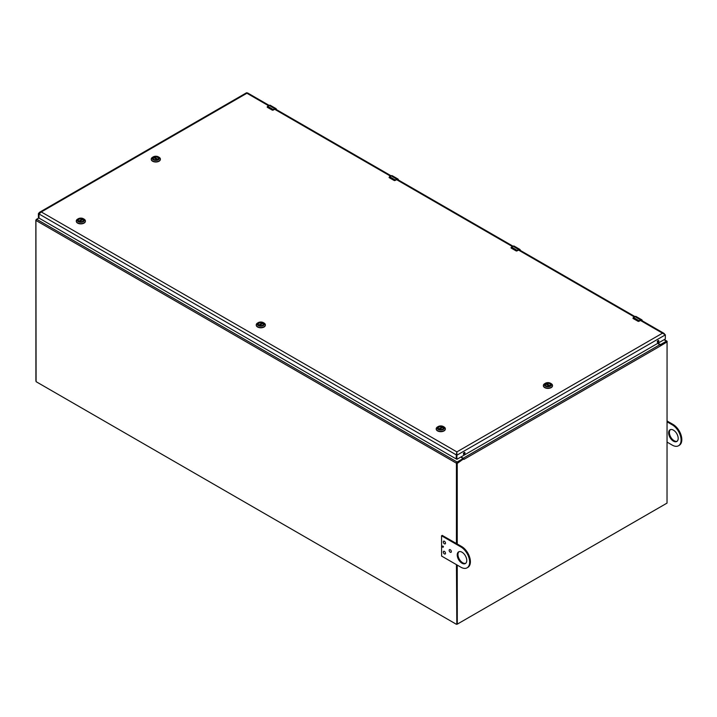 <?xml version="1.0" encoding="UTF-8"?>
<svg xmlns="http://www.w3.org/2000/svg" width="717" height="717" viewBox="0 0 717 717"><rect width="100%" height="100%" fill="white"/><g stroke="black" fill="none" stroke-linecap="round" stroke-linejoin="round"><path stroke-width="1.08" d="M667.124 341.964L667.124 341.57A0.968 0.556 -60 0 0 666.443 341.167L660.599 344.545L657.794 343.326M660.285 345.137L666.29 341.686L667.061 341.901L660.536 345.881L660.348 345.244A0.968 0.556 -120 0 0 659.846 344.698L657.632 343.416M461.013 456.935L463.218 458.217A0.968 0.556 60 0 1 463.729 458.763L457.24 463.424L457.24 543.979M457.24 565.104L457.294 624.14L456.379 624.274L456.872 623.907M667.061 341.901L667.025 503.11L457.294 624.14M463.316 458.871L456.801 463.173L456.801 543.728M456.801 564.844L456.801 623.772M38.799 217.896L35.85 220.137L35.904 380.852M258.201 324.272L258.201 324.335A2.608 1.506 180 0 1 258.201 324.272A2.608 1.506 180 0 1 259.599 322.946A2.608 1.506 180 0 1 262.297 323.044L258.909 325.213A2.626 1.515 180 0 1 258.183 324.174A2.626 1.515 180 0 1 259.805 322.767A2.626 1.515 180 0 1 262.664 323.098A2.626 1.515 180 0 1 263.435 324.174A2.626 1.515 180 0 1 262.7 325.222M258.882 325.204L258.882 325.204A2.725 1.568 180 0 1 258.882 322.982A2.725 1.568 180 0 1 262.736 322.982A2.725 1.568 180 0 1 262.736 325.204A2.725 1.568 180 0 1 258.882 325.204M264.035 323.026L263.345 322.623A3.585 2.07 180 0 1 263.345 325.554A3.585 2.07 180 0 1 258.272 325.554A3.585 2.07 180 0 1 258.272 322.623A3.585 2.07 180 0 1 263.345 322.623L264.035 323.026A4.562 2.635 0 0 1 265.371 324.891L265.371 325.151A4.562 2.635 0 0 0 265.362 325.025M258.272 322.623L257.582 323.026A4.562 2.635 0 0 0 256.247 324.891A4.562 2.635 0 0 0 260.809 327.526A4.562 2.635 0 0 0 265.371 324.891M256.256 325.025A4.562 2.635 0 0 0 256.247 325.151A4.562 2.635 0 0 0 260.809 327.786A4.562 2.635 0 0 0 265.371 325.151M262.404 323.197L262.404 323.681M259.429 325.446L262.942 323.412A2.608 1.506 180 0 1 263.417 324.272A2.608 1.506 180 0 1 263.408 324.353L263.417 324.272M438.177 428.264A2.608 1.506 180 0 1 438.168 428.183A2.608 1.506 180 0 1 439.575 426.848A2.608 1.506 180 0 1 442.272 426.947L438.876 429.116A2.626 1.515 180 0 1 438.15 428.076A2.626 1.515 180 0 1 439.772 426.678A2.626 1.515 180 0 1 442.631 427A2.626 1.515 180 0 1 443.402 428.076A2.626 1.515 180 0 1 442.667 429.125M438.849 429.107L438.849 429.107A2.725 1.568 180 0 1 438.849 426.884A2.725 1.568 180 0 1 442.703 426.884A2.725 1.568 180 0 1 442.703 429.107A2.725 1.568 180 0 1 438.849 429.107M444.002 426.929L443.312 426.534A3.585 2.07 180 0 1 443.312 429.456A3.585 2.07 180 0 1 438.239 429.456A3.585 2.07 180 0 1 438.239 426.534A3.585 2.07 180 0 1 443.312 426.534L444.002 426.929A4.562 2.635 0 0 1 445.338 428.793L445.338 429.062A4.562 2.635 0 0 0 445.338 428.927M438.239 426.534L437.549 426.929A4.562 2.635 0 0 0 436.214 428.793A4.562 2.635 0 0 0 440.776 431.428A4.562 2.635 0 0 0 445.338 428.793M436.223 428.927A4.562 2.635 0 0 0 436.214 429.062A4.562 2.635 0 0 0 440.776 431.688A4.562 2.635 0 0 0 445.338 429.062M442.371 427.099L442.371 427.583M439.396 429.349L442.918 427.314A2.608 1.506 180 0 1 443.384 428.183A2.608 1.506 180 0 1 443.384 428.264M78.234 220.37L78.234 220.433A2.608 1.506 180 0 1 78.234 220.37A2.608 1.506 180 0 1 79.632 219.035A2.608 1.506 180 0 1 82.33 219.142L78.942 221.311A2.626 1.515 180 0 1 78.216 220.262A2.626 1.515 180 0 1 79.838 218.864A2.626 1.515 180 0 1 82.697 219.196A2.626 1.515 180 0 1 83.459 220.262A2.626 1.515 180 0 1 82.724 221.32M78.915 221.293L78.915 221.293A2.725 1.568 180 0 1 78.915 219.079A2.725 1.568 180 0 1 82.76 219.079A2.725 1.568 180 0 1 82.76 221.293A2.725 1.568 180 0 1 78.915 221.293M84.068 219.124L83.378 218.721A3.585 2.07 180 0 1 83.378 221.652A3.585 2.07 180 0 1 78.305 221.652A3.585 2.07 180 0 1 78.305 218.721A3.585 2.07 180 0 1 83.378 218.721L84.068 219.124A4.562 2.635 0 0 1 85.404 220.988L85.404 221.248A4.562 2.635 0 0 0 85.395 221.114M78.305 218.721L77.615 219.124A4.562 2.635 0 0 0 76.28 220.988A4.562 2.635 0 0 0 80.842 223.614A4.562 2.635 0 0 0 85.404 220.988M76.28 221.114A4.562 2.635 0 0 0 76.28 221.248A4.562 2.635 0 0 0 80.842 223.883A4.562 2.635 0 0 0 85.404 221.248M82.437 219.285L82.437 219.778M79.462 221.544L82.975 219.51A2.608 1.506 180 0 1 83.45 220.37A2.608 1.506 180 0 1 83.441 220.451L83.45 220.37M546.067 385.836A2.626 1.515 180 0 1 545.332 384.778A2.626 1.515 180 0 1 546.103 383.712A2.626 1.515 180 0 1 548.953 383.38A2.626 1.515 180 0 1 550.575 384.778A2.626 1.515 180 0 1 549.84 385.836L546.354 383.801L546.354 384.294M549.876 385.809A2.725 1.568 180 0 1 546.031 385.809A2.725 1.568 180 0 1 546.031 383.586A2.725 1.568 180 0 1 549.876 383.586A2.725 1.568 180 0 1 549.876 385.809L549.876 385.809M544.732 383.64L545.422 383.237A3.585 2.07 180 0 1 550.486 383.237A3.585 2.07 180 0 1 550.486 386.167A3.585 2.07 180 0 1 545.422 386.167A3.585 2.07 180 0 1 545.422 383.237L544.732 383.64A4.562 2.635 0 0 0 543.387 385.495A4.562 2.635 0 0 0 544.732 387.359A4.562 2.635 0 0 0 549.697 387.933A4.562 2.635 0 0 0 552.511 385.495A4.562 2.635 0 0 0 551.176 383.64L550.486 383.237M543.396 385.629A4.562 2.635 0 0 0 543.387 385.764A4.562 2.635 0 0 0 547.949 388.399A4.562 2.635 0 0 0 552.511 385.764A4.562 2.635 0 0 0 552.511 385.629M545.35 384.966A2.608 1.506 180 0 1 545.35 384.886A2.608 1.506 180 0 1 545.816 384.025L549.33 386.051M550.557 384.948L550.557 384.886A2.608 1.506 180 0 0 549.159 383.55A2.608 1.506 180 0 0 546.462 383.649L546.354 383.801M153.94 159.443A2.626 1.515 180 0 1 153.205 158.385A2.626 1.515 180 0 1 153.976 157.319A2.626 1.515 180 0 1 156.826 156.987A2.626 1.515 180 0 1 158.448 158.385A2.626 1.515 180 0 1 157.713 159.443M153.904 157.193A2.725 1.568 180 0 1 157.749 157.193A2.725 1.568 180 0 1 157.749 159.416A2.725 1.568 180 0 1 153.904 159.416A2.725 1.568 180 0 1 153.904 157.193M158.358 159.774A3.585 2.07 180 0 1 153.295 159.774A3.585 2.07 180 0 1 153.295 156.844A3.585 2.07 180 0 1 158.358 156.844A3.585 2.07 180 0 1 158.358 159.774M153.295 156.844L152.604 157.247A4.562 2.635 0 0 0 151.26 159.102A4.562 2.635 0 0 0 154.083 161.54A4.562 2.635 0 0 0 159.049 160.966A4.562 2.635 0 0 0 160.384 159.102A4.562 2.635 0 0 0 159.049 157.247L158.358 156.844M151.269 159.237A4.562 2.635 0 0 0 151.26 159.371A4.562 2.635 0 0 0 154.083 161.809A4.562 2.635 0 0 0 159.049 161.235A4.562 2.635 0 0 0 160.384 159.371A4.562 2.635 0 0 0 160.384 159.237M154.227 157.901L154.334 157.256A2.608 1.506 180 0 1 157.032 157.157A2.608 1.506 180 0 1 158.43 158.493A2.608 1.506 180 0 1 158.43 158.574M153.223 158.574A2.608 1.506 180 0 1 153.223 158.493A2.608 1.506 180 0 1 153.689 157.632L157.202 159.658M633.21 317.667L633.29 317.631A2.07 1.192 -60 0 1 633.505 317.479L633.21 318.545L638.148 321.333L641.527 320.212A1.676 0.968 -60 0 1 641.796 320.544M642.226 320.884L640.774 320.042L637.933 321.144L633.254 318.438L633.29 317.631M267.423 106.483L267.495 106.439A2.07 1.192 -60 0 1 267.719 106.295L267.423 107.353L272.352 110.149L275.731 109.029A1.676 0.968 -60 0 1 276.009 109.36M276.43 109.692L274.987 108.859L272.146 109.961L267.468 107.254L267.495 106.439M389.349 176.884L389.43 176.839A2.07 1.192 -60 0 1 389.645 176.687L389.349 177.753L394.287 180.541L397.666 179.42A1.676 0.968 -60 0 1 397.935 179.752M398.365 180.092L396.913 179.25L394.072 180.352L389.394 177.655L389.43 176.839M511.284 247.275L511.355 247.231A2.07 1.192 -60 0 1 511.579 247.087L511.284 248.145L516.213 250.941L519.592 249.821A1.676 0.968 -60 0 1 519.87 250.152M520.291 250.484L518.839 249.65L516.007 250.753L511.329 248.046L511.355 247.231M456.433 564.638L456.819 624.014M456.433 543.513L456.433 463.209L35.922 220.433L36.092 381.677L456.379 624.274M35.922 220.433A0.968 0.556 -60 0 1 36.603 219.241L38.87 217.932M460.852 457.034L462.958 458.647L457.114 462.026L36.603 219.241M456.433 463.209A0.968 0.556 -60 0 1 457.114 462.026M457.276 624.131L456.55 624.175M461.99 563.212A6.749 3.899 60 0 1 457.589 557.27A6.749 3.899 60 0 1 458.62 551.866A6.749 3.899 60 0 1 465.369 555.765A6.749 3.899 60 0 1 465.369 563.553A6.749 3.899 60 0 1 461.99 563.212M442.972 547.358A0.78 0.448 60 0 1 442.586 546.049A0.78 0.448 60 0 1 442.972 547.358M441.6 556.069L460.879 567.201A12.413 7.17 -120 0 0 467.09 567.819A12.413 7.17 -120 0 0 468.99 557.871A12.413 7.17 -120 0 0 460.879 546.928L441.538 535.787L441.6 556.069M459.005 551.687A6.749 3.899 -120 0 0 458.423 557.181A6.749 3.899 -120 0 0 462.725 562.791A6.749 3.899 -120 0 0 465.709 563.302M443.205 546.282A0.78 0.448 -120 0 0 443.473 546.748M467.09 567.819L467.816 567.398A12.413 7.17 -120 0 0 469.725 557.45A12.413 7.17 -120 0 0 461.614 546.506L442.237 535.42M444.397 541.254A1.559 0.896 60 0 1 445.418 542.626A1.559 0.896 60 0 1 445.176 543.871A1.559 0.896 60 0 1 443.626 542.975A1.559 0.896 60 0 1 443.626 541.174A1.559 0.896 60 0 1 444.397 541.254M450.249 549.697A1.559 0.896 60 0 1 451.271 551.068A1.559 0.896 60 0 1 451.029 552.314A1.559 0.896 60 0 1 449.478 551.418A1.559 0.896 60 0 1 449.478 549.625A1.559 0.896 60 0 1 450.249 549.697M444.397 551.391A1.559 0.896 60 0 1 445.418 552.762A1.559 0.896 60 0 1 445.176 554.008A1.559 0.896 60 0 1 443.626 553.112A1.559 0.896 60 0 1 443.626 551.31A1.559 0.896 60 0 1 444.397 551.391M670.431 429.626A6.749 3.899 -120 0 0 670.78 437.164A6.749 3.899 -120 0 0 677.135 441.242M667.195 421.067L673.039 424.437A12.413 7.17 60 0 1 681.15 435.38A12.413 7.17 60 0 1 679.25 445.329L678.515 445.75A12.413 7.17 60 0 1 672.304 445.14L667.195 442.183M673.415 430.137A6.749 3.899 60 0 1 677.825 436.079A6.749 3.899 60 0 1 676.794 441.484A6.749 3.899 60 0 1 670.045 437.585A6.749 3.899 60 0 1 670.045 429.797A6.749 3.899 60 0 1 673.415 430.137M667.195 421.91L672.304 424.858A12.413 7.17 60 0 1 680.415 435.802A12.413 7.17 60 0 1 678.515 445.75M456.872 454.515L456.872 452.597L456.263 454.874L456.173 458.925L39.103 218.129L38.404 217.627L38.404 213.621L39.552 212.277L41.29 211.954L39.014 213.971L39.014 217.977L39.014 213.971L39.014 217.977L39.014 213.971L456.263 454.874L456.872 451.889L456.872 459.23L456.263 458.871L456.263 454.874L456.872 455.223L665.376 334.848L662.49 333.181L663.924 333.315L664.632 334.122M247.517 93.595L268.579 105.757M456.872 452.499L456.872 451.889L41.29 211.954L246.908 93.246M658.054 340.584A1.102 0.636 -60 0 1 658.609 340.53A1.102 0.636 -60 0 1 658.609 341.803A1.102 0.636 -60 0 1 657.507 342.439A1.102 0.636 -60 0 1 657.337 341.552A1.102 0.636 -60 0 1 658.054 340.584M464.186 452.517A1.102 0.636 -60 0 1 464.741 452.463A1.102 0.636 -60 0 1 464.741 453.736A1.102 0.636 -60 0 1 463.639 454.363A1.102 0.636 -60 0 1 463.469 453.485A1.102 0.636 -60 0 1 464.186 452.517M456.263 458.871L456.263 454.874L456.263 458.871L456.962 459.274L665.286 338.998L665.376 334.848M456.899 459.283L456.236 458.934M38.404 213.621L39.014 213.971M38.404 217.627L39.041 218.04M657.292 342.108A1.102 0.636 120 0 0 658.215 340.512M463.424 454.031A1.102 0.636 120 0 0 464.338 452.445M663.987 339.75L666.443 341.167M660.536 345.881L463.908 459.4M659.846 344.698L463.218 458.217M258.738 325.097L262.297 323.044M438.705 428.999L442.272 426.947M78.771 221.195L82.33 219.142M546.462 383.649L550.029 385.71M157.731 159.434L154.227 157.408M154.334 157.256L157.901 159.317M642.047 320.983L640.774 320.248A1.676 0.968 -60 0 1 641.527 320.212M637.978 321.288L639.035 321.288L637.978 321.288M639.062 321.234L640.774 320.248L639.062 321.234A0.825 0.475 180 0 1 638.148 321.333M637.933 321.144L633.29 318.59M633.039 318.384A0.825 0.475 180 0 1 632.968 318.196L635.011 316.618A2.178 1.255 -60 0 1 636.096 316.511L641.778 319.782A2.178 1.255 120 0 0 640.684 319.89L639.188 320.759A2.07 1.192 120 0 0 638.964 320.911M634.921 316.663L636.096 316.511M639.277 320.911L633.505 317.479L635.011 316.618L640.774 320.042M642.253 320.804L642.226 320.786A2.178 1.255 120 0 0 641.778 319.782L642.262 320.831M276.26 109.8L274.987 109.065A1.676 0.968 -60 0 1 275.731 109.029M272.191 110.095L273.249 110.104L272.191 110.095M273.276 110.051L274.987 109.065L273.276 110.051A0.825 0.475 180 0 1 272.352 110.149M272.146 109.961L267.504 107.398M267.253 107.2A0.825 0.475 180 0 1 267.181 107.003L269.216 105.426A2.178 1.255 -60 0 1 270.309 105.318L275.982 108.599A2.178 1.255 120 0 0 274.898 108.706L273.392 109.576A2.07 1.192 120 0 0 273.177 109.719M269.135 105.48L270.309 105.318M273.482 109.728L267.719 106.295L269.216 105.426L274.987 108.859M276.466 109.62L276.43 109.593A2.178 1.255 120 0 0 275.982 108.599L276.475 109.647M398.186 180.191L396.913 179.456A1.676 0.968 -60 0 1 397.666 179.42M395.201 180.442L396.913 179.456L395.201 180.442A0.825 0.475 180 0 1 394.287 180.541M394.072 180.352L389.43 177.798M389.179 177.592A0.825 0.475 180 0 1 389.107 177.404L391.15 175.826A2.178 1.255 -60 0 1 392.235 175.719L397.917 178.99A2.178 1.255 120 0 0 396.824 179.098L395.327 179.967A2.07 1.192 120 0 0 395.103 180.119M391.061 175.871L392.235 175.719M395.417 180.119L389.645 176.687L391.15 175.826L396.913 179.25M398.392 180.012L398.365 179.994A2.178 1.255 120 0 0 397.917 178.99L398.401 180.039M518.839 249.857A1.676 0.968 -60 0 1 519.592 249.821M516.052 250.887L517.109 250.896L516.052 250.887M520.121 250.592L518.839 249.848L517.136 250.842A0.825 0.475 180 0 1 516.213 250.941M518.839 249.848L517.136 250.842M516.007 250.753L511.364 248.19M511.113 247.992A0.825 0.475 180 0 1 511.042 247.795L513.076 246.218A2.178 1.255 -60 0 1 514.17 246.11L519.843 249.391A2.178 1.255 120 0 0 518.758 249.498L517.253 250.367A2.07 1.192 120 0 0 517.038 250.511M512.987 246.272L514.17 246.11M517.342 250.52L511.579 247.087L513.076 246.218L518.839 249.65M520.327 250.412L520.291 250.385A2.178 1.255 120 0 0 519.843 249.391L520.327 250.439M461.614 546.506L460.879 546.928M442.326 535.375L441.6 535.796M673.039 424.437L672.304 424.858M640.433 320.445L662.49 333.181L456.872 451.889M274.638 109.262L390.505 176.149M396.573 179.653L512.44 246.549M518.499 250.054L634.366 316.941M664.265 339.589L666.927 341.122M262.888 323.403L259.384 325.428M442.864 427.305L439.351 429.331M82.921 219.501L79.417 221.526M549.383 386.042L545.87 384.016M157.256 159.649L153.743 157.623M463.101 458.952L463.101 458.45M442.264 535.366L441.538 535.787M663.924 333.315L641.132 320.158M634.966 316.6L519.198 249.767M513.031 246.2L397.272 179.367M391.106 175.808L275.337 108.975M269.171 105.408L247.508 92.905M246.612 92.726L39.552 212.277M246.711 92.905L247.437 93.551M39.023 218.022L38.431 217.681"/></g></svg>
